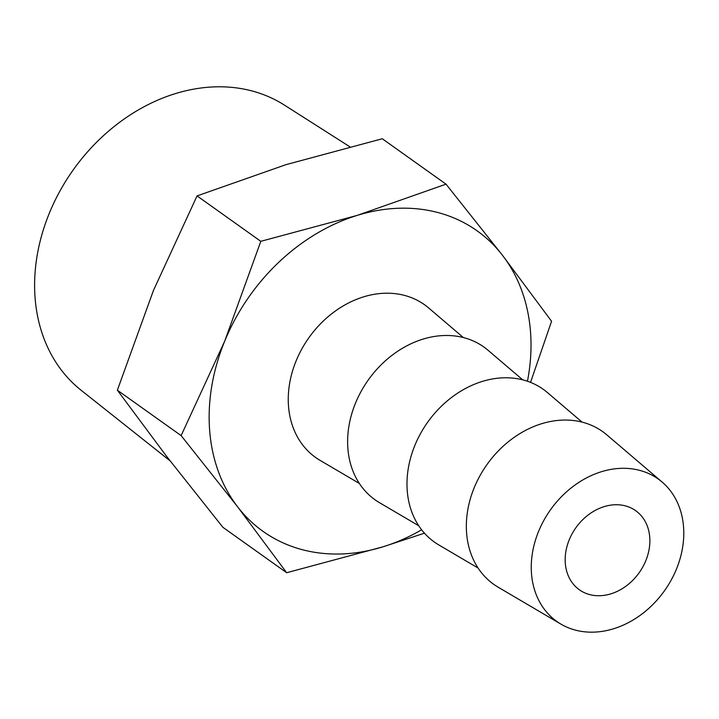 <?xml version="1.0" encoding="UTF-8"?>
<svg xmlns="http://www.w3.org/2000/svg" width="719" height="719" viewBox="0 0 719 719"><rect width="100%" height="100%" fill="white"/><g stroke="black" fill="none" stroke-linecap="round" stroke-linejoin="round"><path stroke-width="1.08" d="M538.63 531.287A87.43 69.923 -54.5 0 1 662.1 482.027A87.43 69.923 -54.5 0 1 676.417 569.178A87.43 69.923 -54.5 0 1 560.901 624.101A87.43 69.923 -54.5 0 1 538.63 531.287M569.268 539.708A48.55 38.826 125.5 0 0 579.352 589.778A48.55 38.826 125.5 0 0 639.146 572.755A48.55 38.826 125.5 0 0 635.686 510.688A48.55 38.826 125.5 0 0 569.268 539.708M560.901 624.101L498.141 587.198A93.794 75.01 -54.5 0 1 487.069 464.438A93.794 75.01 -54.5 0 1 606.71 434.779L662.1 482.027M478.099 568.037L438.788 544.912A93.794 75.01 -54.5 0 1 427.715 422.152A93.794 75.01 -54.5 0 1 547.348 392.502L582.048 422.098M418.746 525.76L379.425 502.635A93.794 75.01 -54.5 0 1 368.353 379.875A93.794 75.01 -54.5 0 1 487.994 350.216L522.695 379.821M421.631 529.795A184.495 147.539 -54.5 0 1 383.011 546.808A184.495 147.539 -54.5 0 1 237.629 506.832L181.125 435.606L224.705 341.13L260.808 241.323L357.154 215.403L446.023 184.163L382.274 138.749L285.928 164.669L197.051 195.91L153.471 290.395L117.368 390.201L166.404 456.098L222.908 527.324L286.665 572.728L237.629 506.832A184.495 147.539 -54.5 0 1 224.705 341.13A184.495 147.539 -54.5 0 1 357.154 215.403A184.495 147.539 -54.5 0 1 502.536 255.38A184.495 147.539 -54.5 0 1 527.458 381.232M463.333 337.535L428.632 307.939A93.794 75.01 125.5 0 0 308.99 337.588A93.794 75.01 125.5 0 0 320.063 460.358L359.383 483.474M446.023 184.163L502.536 255.38L551.572 321.276L530.541 382.364M424.444 533.174L383.011 546.808L286.665 572.728M260.808 241.323L197.051 195.91M181.125 435.606L117.368 390.201M349.793 146.748L284.347 105.055A175.256 140.142 125.5 0 0 49.386 213.067A175.256 140.142 125.5 0 0 81.175 390.3L170.026 460.789"/></g></svg>
